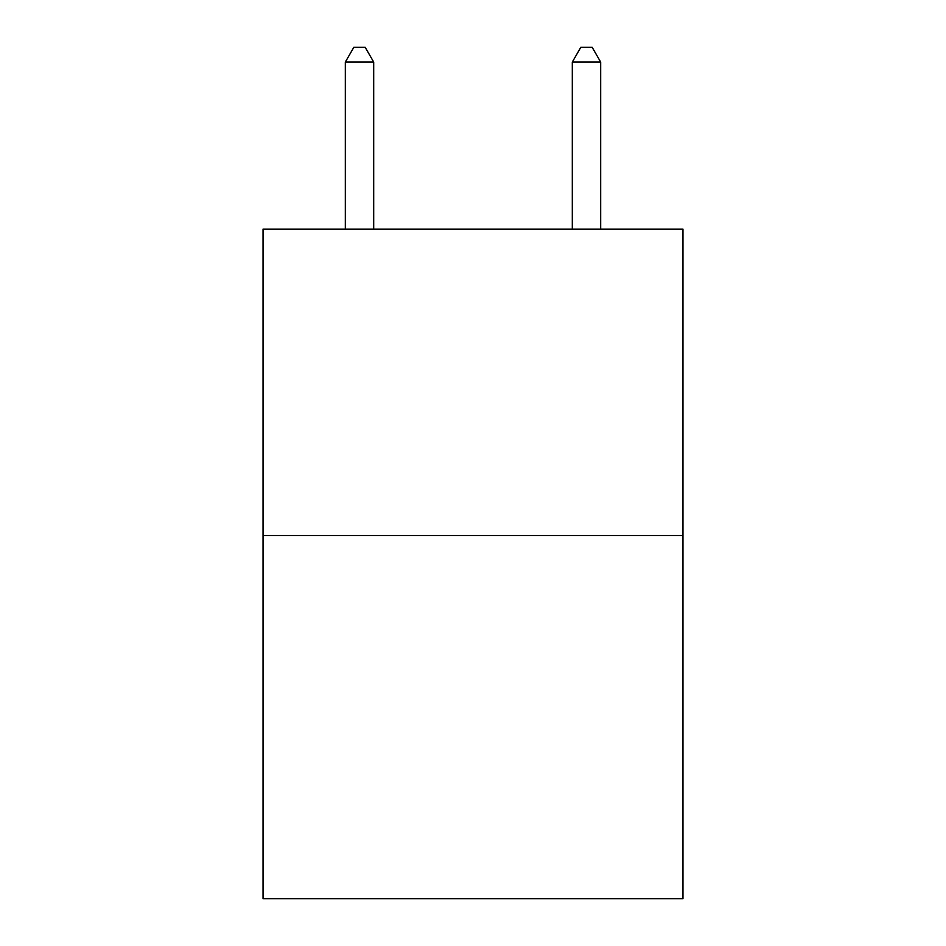 <?xml version="1.0" encoding="UTF-8"?>
<svg xmlns="http://www.w3.org/2000/svg" width="946" height="946" viewBox="0 0 946 946"><rect width="100%" height="100%" fill="white"/><g stroke="black" fill="none" stroke-linecap="round" stroke-linejoin="round"><path stroke-width="1.42" d="M682.953 535.531L682.953 229.109L263.047 229.109L263.047 898.7L682.953 898.7L682.953 535.531L263.047 535.531M373.694 229.109L373.694 62.058L345.325 62.058L345.325 229.109M345.325 62.058L353.839 47.3L365.18 47.3L373.694 62.058M600.675 229.109L600.675 62.058L572.306 62.058L572.306 229.109M572.306 62.058L580.82 47.3L592.161 47.3L600.675 62.058"/></g></svg>
